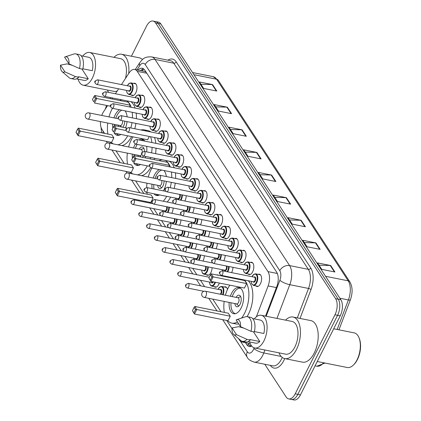 <?xml version="1.0" encoding="UTF-8"?>
<svg xmlns="http://www.w3.org/2000/svg" width="421" height="421" viewBox="0 0 421 421"><rect width="100%" height="100%" fill="white"/><g stroke="black" fill="none" stroke-linecap="round" stroke-linejoin="round"><path stroke-width="0.63" d="M141.377 95.351A6.278 3.263 101.3 0 1 142.566 95.188A6.278 3.263 101.3 0 1 143.582 104.792A6.278 3.263 101.3 0 1 140.104 107.502A6.278 3.263 101.3 0 1 139.067 106.892M149.166 107.281A6.278 3.263 101.3 0 1 150.355 107.123A6.278 3.263 101.3 0 1 151.376 116.722A6.278 3.263 101.3 0 1 147.892 119.432A6.278 3.263 101.3 0 1 146.855 118.827M156.959 119.217A6.278 3.263 101.3 0 1 158.149 119.054A6.278 3.263 101.3 0 1 159.164 128.658A6.278 3.263 101.3 0 1 155.681 131.368A6.278 3.263 101.3 0 1 154.644 130.757M164.748 131.152A6.278 3.263 101.3 0 1 165.937 130.989A6.278 3.263 101.3 0 1 166.953 140.593A6.278 3.263 101.3 0 1 163.474 143.303A6.278 3.263 101.3 0 1 162.438 142.693M172.536 143.082A6.278 3.263 101.3 0 1 173.726 142.924A6.278 3.263 101.3 0 1 174.747 152.523A6.278 3.263 101.3 0 1 171.263 155.233A6.278 3.263 101.3 0 1 170.226 154.628M180.325 155.017A6.278 3.263 101.3 0 1 181.519 154.854A6.278 3.263 101.3 0 1 182.535 164.458A6.278 3.263 101.3 0 1 179.051 167.169A6.278 3.263 101.3 0 1 178.015 166.558M188.119 166.953A6.278 3.263 101.3 0 1 189.308 166.79A6.278 3.263 101.3 0 1 190.324 176.394A6.278 3.263 101.3 0 1 186.845 179.099A6.278 3.263 101.3 0 1 185.808 178.493M195.907 178.883A6.278 3.263 101.3 0 1 197.096 178.72A6.278 3.263 101.3 0 1 198.117 188.324A6.278 3.263 101.3 0 1 194.634 191.034A6.278 3.263 101.3 0 1 193.597 190.429M203.696 190.818A6.278 3.263 101.3 0 1 204.89 190.655A6.278 3.263 101.3 0 1 205.906 200.259A6.278 3.263 101.3 0 1 202.422 202.969A6.278 3.263 101.3 0 1 201.385 202.359M211.489 202.754A6.278 3.263 101.3 0 1 212.679 202.59A6.278 3.263 101.3 0 1 213.694 212.189A6.278 3.263 101.3 0 1 210.211 214.899A6.278 3.263 101.3 0 1 209.179 214.294M219.278 214.684A6.278 3.263 101.3 0 1 220.467 214.521A6.278 3.263 101.3 0 1 221.483 224.125A6.278 3.263 101.3 0 1 218.004 226.835A6.278 3.263 101.3 0 1 216.968 226.23M227.066 226.619A6.278 3.263 101.3 0 1 228.256 226.456A6.278 3.263 101.3 0 1 229.277 236.06A6.278 3.263 101.3 0 1 225.793 238.77A6.278 3.263 101.3 0 1 224.756 238.16M234.86 238.549A6.278 3.263 101.3 0 1 236.049 238.391A6.278 3.263 101.3 0 1 237.065 247.99A6.278 3.263 101.3 0 1 233.581 250.7A6.278 3.263 101.3 0 1 232.55 250.095M242.649 250.484A6.278 3.263 101.3 0 1 243.838 250.321A6.278 3.263 101.3 0 1 244.854 259.925A6.278 3.263 101.3 0 1 241.375 262.636A6.278 3.263 101.3 0 1 240.338 262.025M250.437 262.42A6.278 3.263 101.3 0 1 251.626 262.257A6.278 3.263 101.3 0 1 252.647 271.861A6.278 3.263 101.3 0 1 249.164 274.571A6.278 3.263 101.3 0 1 248.127 273.96M258.231 274.35A6.278 3.263 101.3 0 1 259.42 274.192A6.278 3.263 101.3 0 1 260.436 283.791A6.278 3.263 101.3 0 1 256.952 286.501A6.278 3.263 101.3 0 1 255.915 285.896M133.589 83.416A6.278 3.263 101.3 0 1 134.778 83.253A6.278 3.263 101.3 0 1 135.794 92.857A6.278 3.263 101.3 0 1 132.31 95.567A6.278 3.263 101.3 0 1 131.278 94.962M186.219 195.723A6.278 3.263 101.3 0 1 185.04 200.606A6.278 3.263 101.3 0 1 184.824 201.017M194.007 207.653A6.278 3.263 101.3 0 1 192.829 212.542A6.278 3.263 101.3 0 1 192.613 212.947M201.796 219.588A6.278 3.263 101.3 0 1 200.622 224.477A6.278 3.263 101.3 0 1 200.401 224.882M209.59 231.524A6.278 3.263 101.3 0 1 208.411 236.407A6.278 3.263 101.3 0 1 208.195 236.812M217.378 243.454A6.278 3.263 101.3 0 1 216.199 248.343A6.278 3.263 101.3 0 1 215.984 248.748M225.167 255.389A6.278 3.263 101.3 0 1 223.993 260.278A6.278 3.263 101.3 0 1 223.772 260.683M232.955 267.324A6.278 3.263 101.3 0 1 231.782 272.208A6.278 3.263 101.3 0 1 231.566 272.613M173.142 208.006A6.278 3.263 101.3 0 1 171.968 212.894A6.278 3.263 101.3 0 1 171.747 213.3M180.935 219.941A6.278 3.263 101.3 0 1 179.756 224.825A6.278 3.263 101.3 0 1 179.541 225.23M188.724 231.871A6.278 3.263 101.3 0 1 187.545 236.76A6.278 3.263 101.3 0 1 187.329 237.165M196.512 243.806A6.278 3.263 101.3 0 1 195.339 248.695A6.278 3.263 101.3 0 1 195.118 249.1M204.301 255.742A6.278 3.263 101.3 0 1 203.127 260.625A6.278 3.263 101.3 0 1 202.911 261.031M212.095 267.672A6.278 3.263 101.3 0 1 210.916 272.561A6.278 3.263 101.3 0 1 207.437 275.271A6.278 3.263 101.3 0 1 206.401 274.66M216.736 274.96A6.278 3.263 101.3 0 1 217.689 274.892A6.278 3.263 101.3 0 1 218.541 275.323M219.299 283.044A6.278 3.263 101.3 0 1 218.71 284.491A6.278 3.263 101.3 0 1 215.226 287.201A6.278 3.263 101.3 0 1 214.189 286.596M224.288 286.985A6.278 3.263 101.3 0 1 225.482 286.822A6.278 3.263 101.3 0 1 227.472 289.443M107.581 105.634L103.545 111.77A11.772 6.115 -78.7 0 0 102.64 113.349A11.772 6.115 -78.7 0 0 101.74 115.443M146.113 72.18L144.603 71.433L134.704 69.449A11.772 6.115 -78.7 0 0 129.084 72.954L121.432 84.584M100.472 121.59A11.772 6.115 -78.7 0 0 102.008 129.447L104.582 133.394M118.638 88.826L115.401 93.751M112.607 97.993L111.986 98.94M256.368 316.781L268.114 285.933A11.772 6.115 -78.7 0 0 267.966 271.603L137.241 71.354A11.772 6.115 -78.7 0 0 134.704 69.449M238.565 338.631L239.528 340.11A11.772 6.115 -78.7 0 0 242.064 342.01A11.772 6.115 -78.7 0 0 244.317 341.699M110.27 142.103L111.16 143.472M115.97 150.834L124.216 163.464M129.9 172.173L130.794 173.541M135.599 180.904L143.845 193.534M149.529 202.248L150.102 203.117M153.707 208.642L157.891 215.052M161.496 220.578L165.679 226.987M169.284 232.508L173.473 238.917M177.078 244.443L181.262 250.853M184.866 256.378L189.05 262.783M192.655 268.309L196.839 274.718M200.449 280.244L204.632 286.654M212.768 299.12L221.014 311.75M226.698 320.46L232.029 328.627M131.405 56.225L146.545 26.128A11.772 6.115 101.3 0 1 153.07 21.05A11.772 6.115 101.3 0 1 155.607 22.955L335.595 298.673A11.772 6.115 101.3 0 1 334.969 314.771L295.21 393.814A11.772 6.115 101.3 0 1 288.685 398.897A11.772 6.115 101.3 0 1 286.148 396.992L264.762 364.239M110.113 98.567L110.602 97.593M105.329 109.06A11.772 6.115 101.3 0 1 106.655 105.45M288.685 398.897L293.942 399.95A11.772 6.115 101.3 0 0 300.473 394.872L340.226 315.824A11.772 6.115 101.3 0 0 340.857 299.726L160.869 24.008A11.772 6.115 101.3 0 0 158.333 22.102L155.702 21.576A11.772 6.115 101.3 0 1 158.238 23.481L338.226 299.199A11.772 6.115 101.3 0 1 337.595 315.297L297.842 394.345A11.772 6.115 101.3 0 1 291.311 399.424A11.772 6.115 101.3 0 0 297.842 394.345L337.595 315.297A11.772 6.115 101.3 0 0 338.226 299.199L158.238 23.481A11.772 6.115 101.3 0 0 155.702 21.576L153.07 21.05M245.459 342.689L246.717 344.62A11.772 6.115 -78.7 0 0 249.253 346.52A11.772 6.115 -78.7 0 0 251.732 346.099M265.525 316.129L276.808 286.49A11.772 6.115 -78.7 0 0 276.66 272.161L144.792 70.16A11.772 6.115 -78.7 0 0 142.256 68.255A11.772 6.115 -78.7 0 0 137.941 70.096M250.627 346.504A11.772 6.115 101.3 0 1 249.348 345.146L248.09 343.215M140.567 70.623A11.772 6.115 101.3 0 1 143.514 68.797M305.393 226.761L292.242 224.13L288.027 217.668L301.173 220.299L305.393 226.761M320.16 249.379L307.009 246.748L302.788 240.286L315.939 242.917L320.16 249.379M334.921 271.998L321.77 269.366L317.555 262.904L330.706 265.535L334.921 271.998M261.099 158.912L247.948 156.275L243.733 149.813L256.884 152.449L261.099 158.912M246.338 136.293L233.187 133.657L228.966 127.195L242.117 129.831L246.338 136.293M231.571 113.675L218.42 111.044L214.2 104.582L227.351 107.213L231.571 113.675M216.804 91.057L203.653 88.426L199.438 81.963L212.589 84.595L216.804 91.057M290.627 204.143L277.481 201.512L273.261 195.049L286.412 197.681L290.627 204.143M275.866 181.525L262.715 178.893L258.494 172.431L271.645 175.062L275.866 181.525M259.994 174.726L271.171 175.01A3.142 2.368 -33.1 0 1 271.645 175.062M274.755 197.344L285.933 197.628A3.142 2.368 -33.1 0 1 286.412 197.681M200.933 84.258L212.11 84.542A3.142 2.368 -33.1 0 1 212.589 84.595M215.699 106.871L226.877 107.16A3.142 2.368 -33.1 0 1 227.351 107.213M230.466 129.489L241.638 129.779A3.142 2.368 -33.1 0 1 242.117 129.831M245.227 152.107L256.405 152.397A3.142 2.368 -33.1 0 1 256.884 152.449M319.05 265.198L330.227 265.483A3.142 2.368 -33.1 0 1 330.706 265.535M304.288 242.58L315.466 242.864A3.142 2.368 -33.1 0 1 315.939 242.917M289.522 219.962L300.699 220.246A3.142 2.368 -33.1 0 1 301.173 220.299M108.639 92.399A21.187 11.009 101.3 0 1 107.418 90.041M82.737 56.088A16.677 8.662 101.3 0 1 89.72 52.483A16.677 8.662 101.3 0 1 92.42 77.99A16.677 8.662 101.3 0 1 83.174 85.189A16.677 8.662 101.3 0 1 78.117 79.174M117.249 90.936A16.677 8.662 101.3 0 1 114.075 91.373L83.174 85.189M82.837 68.802L92.299 70.696A11.772 6.115 101.3 0 0 88.757 57.293L81.116 55.767M64.571 57.114A7.846 4.078 101.3 0 1 65.102 56.882A7.846 4.078 101.3 0 1 68.96 63.839L64.571 57.114M65.102 56.882L73.864 54.025A12.556 6.526 101.3 0 1 75.759 53.893A12.556 6.526 101.3 0 1 79.458 68.534L82.742 69.191A12.556 6.526 101.3 0 0 79.048 54.551L75.759 53.893M68.96 63.839L79.458 68.534M60.529 65.144L64.923 71.87A7.846 4.078 101.3 0 1 62.145 71.654A7.846 4.078 101.3 0 1 60.529 65.144L67.134 63.876L72.091 65.276M81.927 69.028L88.257 78.727A11.772 6.115 101.3 0 1 84.137 80.379L76.496 78.848M88.257 78.727L78.395 76.754L78.706 77.222A12.556 6.526 101.3 0 1 74.117 79.174L70.828 78.516A12.556 6.526 101.3 0 1 69.133 77.664L62.145 71.654M89.72 52.483L120.622 58.672A16.677 8.662 101.3 0 1 125.437 78.495M113.965 57.335A21.187 11.009 101.3 0 1 121.506 54.246A21.187 11.009 101.3 0 1 128.7 73.533M121.506 54.246L139.262 57.798A21.187 11.009 101.3 0 1 142.456 59.545M78.706 77.222L75.417 76.564A12.556 6.526 101.3 0 1 70.828 78.516M75.417 76.564L64.923 71.87M127.684 135.799A22.955 11.925 101.3 0 1 117.854 144.808M113.186 143.877A22.955 11.925 101.3 0 1 111.428 142.335M107.902 134.057A22.955 11.925 101.3 0 1 107.739 123.048M108.971 116.891A22.955 11.925 101.3 0 1 111.712 109.686A22.955 11.925 101.3 0 1 112.428 108.334M131.631 136.588A22.955 11.925 101.3 0 1 121.801 145.598M113.949 117.885A13.34 6.931 101.3 0 1 115.154 114.965A13.34 6.931 101.3 0 1 119.59 109.765M125.074 110.865A13.34 6.931 101.3 0 1 127.126 116.849M127.053 121.632A13.34 6.931 101.3 0 1 125.526 127.795M113.844 137.867L111.875 134.852L78.338 128.142L80.311 131.157L113.844 137.867L111.581 142.366L78.048 135.651L76.022 132.294L77.432 134.452L79.048 131.236L77.643 129.084L76.022 132.294M119.801 100.508A22.955 11.925 101.3 0 1 121.732 99.819M126.926 100.861A22.955 11.925 101.3 0 1 131.163 107.281M132.236 112.296A22.955 11.925 101.3 0 1 132.436 117.912M131.983 122.622A22.955 11.925 101.3 0 1 130.826 127.963M120.874 134.436A13.34 6.931 101.3 0 1 117.317 135.367A13.34 6.931 101.3 0 1 114.396 133.141M112.807 128.258A13.34 6.931 101.3 0 1 112.712 124.042M130.263 105.224L128.294 102.208L94.757 95.493L96.73 98.509L130.263 105.224L129.405 106.929M130.873 101.65A22.955 11.925 101.3 0 1 135.104 108.071M136.183 113.086A22.955 11.925 101.3 0 1 136.383 118.701M135.93 123.411A22.955 11.925 101.3 0 1 134.773 128.752M79.048 131.236L80.311 131.157L78.048 135.651L77.432 134.452M95.467 98.588L94.062 96.435L92.441 99.651L93.851 101.803L95.467 98.588L96.73 98.509L94.467 103.008L110.46 106.208M93.851 101.803L92.441 99.651M94.757 95.493L94.062 96.435M78.338 128.142L77.643 129.084M119.032 135.309A12.951 6.725 101.3 0 1 116.48 133.557M114.512 125.59A12.951 6.725 101.3 0 1 114.565 124.411M115.796 118.259A12.951 6.725 101.3 0 1 116.938 115.507A12.951 6.725 101.3 0 1 121.78 110.207M122.779 127.247A5.883 3.058 -78.7 0 0 123.69 125.847A5.883 3.058 -78.7 0 0 124.795 121.18M118.427 125.184A5.883 3.058 -78.7 0 0 118.69 126.426M87.757 119.048A3.142 1.631 -78.7 0 0 89.499 117.691A3.142 1.631 -78.7 0 0 89.668 113.396A3.142 1.631 -78.7 0 0 88.989 112.891A3.142 3.142 0 0 0 85.747 117.685A3.142 3.142 0 0 0 87.757 119.048L120.306 125.563A3.142 1.631 -78.7 0 0 122.048 124.206A3.142 1.631 -78.7 0 0 122.537 120.732M147.318 165.869A22.955 11.925 101.3 0 1 137.483 174.878M132.815 173.947A22.955 11.925 101.3 0 1 131.057 172.405M127.531 164.127A22.955 11.925 101.3 0 1 127.368 153.118M128.6 146.961A22.955 11.925 101.3 0 1 131.341 139.756A22.955 11.925 101.3 0 1 132.989 136.862M150.623 167.779A22.955 11.925 101.3 0 1 141.43 175.673M133.578 147.955A13.34 6.931 101.3 0 1 134.783 145.035A13.34 6.931 101.3 0 1 135.33 144.029M138.993 139.972A13.34 6.931 101.3 0 1 142.187 139.277A13.34 6.931 101.3 0 1 144.861 141.146M146.687 146.313A13.34 6.931 101.3 0 1 146.661 151.881M145.645 156.48A13.34 6.931 101.3 0 1 145.156 157.864M133.473 167.937L131.505 164.921L97.972 158.212L99.94 161.227L133.473 167.937L131.21 172.436L97.677 165.727L95.656 162.364L97.062 164.522L98.677 161.306L97.272 159.154L95.656 162.364M140.961 129.989A22.955 11.925 101.3 0 1 144.071 129.847A22.955 11.925 101.3 0 1 146.887 131.178M150.571 136.714A22.955 11.925 101.3 0 1 151.886 142.551M152.086 147.392A22.955 11.925 101.3 0 1 151.586 152.865M150.613 157.47A22.955 11.925 101.3 0 1 150.208 158.875M140.503 164.506A13.34 6.931 101.3 0 1 136.946 165.437A13.34 6.931 101.3 0 1 134.025 163.211M132.436 158.328A13.34 6.931 101.3 0 1 132.347 154.112M126.832 128.058L114.391 125.563L116.359 128.579L114.096 133.078L147.629 139.793L149.302 136.462M144.071 129.847L148.018 130.636A22.955 11.925 101.3 0 1 150.834 131.968M154.518 137.504A22.955 11.925 101.3 0 1 155.833 143.34M156.033 148.181A22.955 11.925 101.3 0 1 155.533 153.654M154.554 158.264A22.955 11.925 101.3 0 1 154.154 159.664M98.677 161.306L99.94 161.227L97.677 165.727L97.062 164.522M113.481 131.873L112.075 129.721L113.481 131.873L115.096 128.663L113.691 126.505L112.075 129.721M115.096 128.663L116.359 128.579L126.105 130.531M114.391 125.563L113.691 126.505M97.972 158.212L97.272 159.154M138.662 165.385A12.951 6.725 101.3 0 1 136.115 163.627M134.146 155.659A12.951 6.725 101.3 0 1 134.194 154.486M135.425 148.329A12.951 6.725 101.3 0 1 136.572 145.577A12.951 6.725 101.3 0 1 137.209 144.414M144.419 151.428A5.883 3.058 -78.7 0 0 142.366 146.913A5.883 3.058 -78.7 0 0 139.288 149.102M141.135 140.398A12.951 6.725 101.3 0 1 143.745 139.988M138.056 155.26A5.883 3.058 -78.7 0 0 138.32 156.496M142.414 157.317A5.883 3.058 -78.7 0 0 143.277 156.002M107.387 149.118A3.142 1.631 -78.7 0 0 109.128 147.76A3.142 1.631 -78.7 0 0 109.297 143.472A3.142 1.631 -78.7 0 0 108.623 142.961A3.142 3.142 0 0 0 105.376 147.755A3.142 3.142 0 0 0 107.387 149.118L139.935 155.633A3.142 1.631 -78.7 0 0 141.666 154.302M142.256 152.081A3.142 1.631 -78.7 0 0 141.167 149.476L108.623 142.961M166.721 196.349A22.955 11.925 101.3 0 1 163.222 201.217M151.655 203.427A22.955 11.925 101.3 0 1 150.686 202.48M147.161 194.197A22.955 11.925 101.3 0 1 146.892 192.376M146.671 187.534A22.955 11.925 101.3 0 1 146.997 183.188M148.229 177.03A22.955 11.925 101.3 0 1 150.971 169.826A22.955 11.925 101.3 0 1 151.902 168.105M170.668 197.139A22.955 11.925 101.3 0 1 167.169 202.006M153.207 178.025A13.34 6.931 101.3 0 1 154.418 175.104A13.34 6.931 101.3 0 1 159.459 169.616M163.885 170.505A13.34 6.931 101.3 0 1 166.337 176.567M166.358 181.372A13.34 6.931 101.3 0 1 163.98 189.75A13.34 6.931 101.3 0 1 163.364 190.871M153.102 198.012L151.134 194.991L117.601 188.282L119.569 191.297L153.102 198.012L150.839 202.506L117.306 195.797L115.286 192.434L116.691 194.591L118.306 191.376L116.901 189.224L115.286 192.434M159.059 160.648A22.955 11.925 101.3 0 1 162.248 159.801M165.09 160.369A22.955 11.925 101.3 0 1 170.268 166.979M171.442 172.015A22.955 11.925 101.3 0 1 171.71 177.641M171.305 182.361A22.955 11.925 101.3 0 1 170.195 187.713M159.591 194.918A13.34 6.931 101.3 0 1 156.575 195.512A13.34 6.931 101.3 0 1 154.023 193.802M152.097 188.619A13.34 6.931 101.3 0 1 151.976 184.182M169.521 165.364L167.553 162.348L134.02 155.633L135.988 158.649L169.521 165.364L168.853 166.695M169.037 161.159A22.955 11.925 101.3 0 1 174.215 167.769M175.389 172.805A22.955 11.925 101.3 0 1 175.657 178.43M175.247 183.151A22.955 11.925 101.3 0 1 174.141 188.503M118.306 191.376L119.569 191.297L117.306 195.797L116.691 194.591M134.725 158.733L133.32 156.575L131.705 159.791L133.11 161.943L134.725 158.733L135.988 158.649L133.725 163.148L149.471 166.3M133.11 161.943L131.705 159.791M134.02 155.633L133.32 156.575M117.601 188.282L116.901 189.224M158.291 195.455A12.951 6.725 101.3 0 1 156.196 194.239M153.986 188.992A12.951 6.725 101.3 0 1 153.823 184.556M155.054 178.399A12.951 6.725 101.3 0 1 156.202 175.646A12.951 6.725 101.3 0 1 161.822 170.089M157.686 185.329A5.883 3.058 -78.7 0 0 159.685 188.529A5.883 3.058 -78.7 0 0 162.948 185.987A5.883 3.058 -78.7 0 0 164.048 180.909M127.021 179.188A3.142 1.631 -78.7 0 0 128.758 177.836A3.142 1.631 -78.7 0 0 128.926 173.541A3.142 1.631 -78.7 0 0 128.252 173.031A3.142 3.142 0 0 0 125.005 177.825A3.142 3.142 0 0 0 127.021 179.188L159.564 185.703A3.142 1.631 -78.7 0 0 161.306 184.351A3.142 1.631 -78.7 0 0 161.669 180.435M244.269 279.96A22.955 11.925 101.3 0 1 244.59 313.245A22.955 11.925 101.3 0 1 241.554 318.076M237.428 321.907A22.955 11.925 101.3 0 1 231.86 323.149A22.955 11.925 101.3 0 1 227.856 320.691M224.33 312.414A22.955 11.925 101.3 0 1 224.167 301.399M225.398 295.247A22.955 11.925 101.3 0 1 228.14 288.043A22.955 11.925 101.3 0 1 229.792 285.149M248.211 280.749A22.955 11.925 101.3 0 1 248.537 314.034A22.955 11.925 101.3 0 1 247.069 316.645M238.702 323.854A22.955 11.925 101.3 0 1 235.807 323.938L231.86 323.149M230.376 296.242A13.34 6.931 101.3 0 1 231.587 293.316A13.34 6.931 101.3 0 1 238.986 287.559A13.34 6.931 101.3 0 1 241.149 307.967A13.34 6.931 101.3 0 1 233.75 313.724A13.34 6.931 101.3 0 1 229.145 302.399M230.271 316.224L228.303 313.208L194.77 306.493L196.739 309.509L230.271 316.224L228.008 320.723L194.476 314.008L192.455 310.651L193.86 312.803L195.476 309.593L194.07 307.435L192.455 310.651M236.228 278.86A22.955 11.925 101.3 0 1 237.034 278.513M246.69 283.58L244.722 280.565L211.189 273.85L213.158 276.865L246.69 283.58L244.427 288.075L210.895 281.365L208.874 278.002L210.279 280.16L211.895 276.944L210.489 274.792L208.874 278.002M195.476 309.593L196.739 309.509L194.476 314.008L193.86 312.803M211.895 276.944L213.158 276.865L210.895 281.365L210.279 280.16M211.189 273.85L210.489 274.792M194.77 306.493L194.07 307.435M235.46 313.666A12.951 6.725 101.3 0 1 230.992 302.767M232.229 296.61A12.951 6.725 101.3 0 1 233.371 293.863A12.951 6.725 101.3 0 1 240.544 288.274M234.855 303.541A5.883 3.058 -78.7 0 0 236.855 306.741A5.883 3.058 -78.7 0 0 240.117 304.204A5.883 3.058 -78.7 0 0 239.165 295.2A5.883 3.058 -78.7 0 0 236.092 297.384M204.19 297.4L236.739 303.92A3.142 1.631 -78.7 0 0 238.475 302.562A3.142 1.631 -78.7 0 0 237.97 297.763L205.422 291.248A3.142 3.142 0 0 0 202.175 296.042A3.142 3.142 0 0 0 204.19 297.4A3.142 1.631 -78.7 0 0 205.932 296.047A3.142 1.631 -78.7 0 0 206.095 291.753A3.142 1.631 -78.7 0 0 205.422 291.248M333.711 328.78L354.172 332.874A17.656 9.173 101.3 0 1 358.929 337.537L359.218 338.231A16.872 8.767 101.3 0 1 357.413 359.581A16.872 8.767 101.3 0 1 353.961 364.502L353.424 365.028A17.656 9.173 101.3 0 1 347.241 367.501L317.255 361.502M358.929 337.537A17.656 9.173 101.3 0 1 357.034 359.881A17.656 9.173 101.3 0 1 353.424 365.028M285.512 320.134A21.187 11.009 101.3 0 1 293.058 317.039A21.187 11.009 101.3 0 1 296.495 349.446A21.187 11.009 101.3 0 1 284.738 358.592A21.187 11.009 101.3 0 1 278.965 352.835M293.058 317.039L310.814 320.591A21.187 11.009 101.3 0 1 314.245 353.003A21.187 11.009 101.3 0 1 302.494 362.149L284.738 358.592M254.289 318.881A16.677 8.662 101.3 0 1 261.267 315.276A16.677 8.662 101.3 0 1 263.972 340.784A16.677 8.662 101.3 0 1 254.721 347.983A16.677 8.662 101.3 0 1 249.669 341.968M261.267 315.276L292.174 321.465A16.677 8.662 101.3 0 1 294.874 346.972A16.677 8.662 101.3 0 1 285.627 354.166L254.721 347.983M254.389 331.595L263.851 333.49A11.772 6.115 101.3 0 0 260.304 320.086L252.668 318.56M236.123 319.907A7.846 4.078 101.3 0 1 236.655 319.676A7.846 4.078 101.3 0 1 240.512 326.633L236.123 319.907M236.655 319.676L245.417 316.818A12.556 6.526 101.3 0 1 247.311 316.687A12.556 6.526 101.3 0 1 251.005 331.327L254.295 331.985A12.556 6.526 101.3 0 0 250.6 317.345L247.311 316.687M240.512 326.633L251.005 331.327M232.082 327.938L236.47 334.663A7.846 4.078 101.3 0 1 233.697 334.448A7.846 4.078 101.3 0 1 232.082 327.938L238.681 326.67L243.643 328.07M253.479 331.822L259.81 341.52A11.772 6.115 101.3 0 1 255.684 343.173L248.048 341.647M259.81 341.52L249.948 339.547L250.253 340.015A12.556 6.526 101.3 0 1 245.669 341.968L242.38 341.31A12.556 6.526 101.3 0 1 240.686 340.457L233.697 334.448M250.253 340.015L246.969 339.358A12.556 6.526 101.3 0 1 242.38 341.31M246.969 339.358L236.47 334.663M142.824 71.075A11.772 6.178 -146.7 0 1 143.393 68.944L142.088 70.928M250.863 344.857A11.772 8.888 146.9 0 0 250.406 346.341M146.824 73.27L137.241 71.354M277.339 273.482L267.966 271.603M276.392 287.59L268.114 285.933M102.713 133.02A7.846 5.926 -33.1 0 1 103.271 131.384M240.307 341.063L247.327 351.814A7.846 4.078 -78.7 0 0 253.374 349.698A7.846 4.078 -78.7 0 0 253.895 348.514L254.152 347.83M264.914 350.025L263.799 352.961A15.698 8.157 101.3 0 1 262.762 355.324A15.698 8.157 101.3 0 1 254.058 362.097L272.797 365.849A15.698 8.157 -78.7 0 0 281.502 359.071A15.698 8.157 -78.7 0 0 282.244 357.45M281.139 356.429L263.799 352.961A7.846 2.063 -159.2 0 1 253.895 348.514M167.905 60.161A17.656 9.173 101.3 0 1 176.22 61.919L310.787 268.061A17.656 9.173 101.3 0 1 311.008 289.553L300.015 318.434M284.712 358.587A17.656 9.173 101.3 0 1 270.319 365.349M155.607 22.955L160.869 24.008M295.21 393.814L300.473 394.872M334.969 314.771L340.226 315.824M335.595 298.673L340.857 299.726M151.644 56.909A15.698 8.157 101.3 0 1 155.028 59.445L173.768 63.197A15.698 8.157 -78.7 0 0 170.384 60.661L151.644 56.909C143.729 56.44 142.54 59.503 139.798 62.624L135.236 69.554M266.172 316.26L279.886 280.249A7.846 4.078 -78.7 0 0 279.786 270.698L145.219 64.555A7.846 5.926 -33.1 0 1 155.028 59.445L289.595 265.588A15.698 8.157 101.3 0 1 289.79 284.691L308.53 288.443A15.698 8.157 -78.7 0 0 308.335 269.34L173.768 63.197A1.963 1.484 146.9 0 0 176.22 61.919M279.886 280.249A7.846 2.063 -159.2 0 0 289.79 284.691L276.95 318.418M297.321 317.892L308.53 288.443A1.963 0.516 20.8 0 1 311.008 289.553M279.786 270.698A7.846 5.926 -33.1 0 1 289.595 265.588L308.335 269.34A1.963 1.484 146.9 0 0 310.787 268.061M145.219 64.555A7.846 4.078 -78.7 0 0 139.777 65.623L136.962 69.902M139.777 65.623A7.846 4.121 -146.7 0 1 139.798 62.624M222.677 319.655L247.332 357.424A7.846 5.926 -33.1 0 1 247.327 351.814M249.348 345.146L246.717 344.62M193.955 74.691L216.599 79.227A3.926 2.963 -33.1 0 1 218.267 80.295L349.877 281.896A3.926 2.963 146.9 0 0 348.204 280.828L216.599 79.227A15.698 8.157 -78.7 0 0 213.215 76.685L218.267 80.295M349.877 281.896C352.64 286.912 352.814 292.869 350.404 299.768A3.926 1.031 -159.2 0 1 348.404 299.936A15.698 8.157 -78.7 0 0 348.204 280.828L325.565 276.297M337.158 329.469L348.404 299.936L339.879 298.226M324.991 363.049L316.908 366.202A15.698 8.157 -78.7 0 0 323.517 362.755M275.355 181.425L271.171 175.01M260.594 158.806L256.405 152.397M245.827 136.188L241.638 129.779M231.061 113.57L226.877 107.16M216.299 90.957L212.11 84.542M290.122 204.043L285.933 197.628M304.883 226.661L300.699 220.246M319.65 249.279L315.466 242.864M334.416 271.898L330.227 265.483M169.316 207.237A5.883 3.058 101.3 0 1 168.211 211.952A5.883 3.058 101.3 0 1 167.895 212.526M167.316 212.41A5.494 2.852 -78.7 0 0 167.742 211.674A5.494 2.852 -78.7 0 0 168.768 207.132M167.09 206.795A2.747 1.426 101.3 0 1 166.758 210.163A2.747 1.426 101.3 0 1 164.59 210.821M132.762 204.448C131.031 203.58 130.557 202.443 131.331 201.043L133.689 199.833A2.352 1.221 101.3 0 1 134.067 203.432A2.352 1.221 101.3 0 1 132.762 204.448L164.979 210.9A2.352 1.221 -78.7 0 0 166.284 209.884A2.352 1.221 -78.7 0 0 166.411 206.658M131.72 202.027L131.441 201.596L131.72 202.027M162.78 210.458A5.494 2.852 -78.7 0 0 162.901 211.526M177.104 219.173A5.883 3.058 101.3 0 1 175.999 223.888A5.883 3.058 101.3 0 1 175.683 224.461M175.104 224.346A5.494 2.852 -78.7 0 0 175.531 223.604A5.494 2.852 -78.7 0 0 176.562 219.062M174.883 218.731A2.747 1.426 101.3 0 1 174.547 222.099A2.747 1.426 101.3 0 1 172.378 222.756M140.551 216.383C138.825 215.515 138.346 214.378 139.119 212.979L141.477 211.768A2.352 1.221 101.3 0 1 141.856 215.368A2.352 1.221 101.3 0 1 140.551 216.383L172.773 222.835A2.352 1.221 -78.7 0 0 174.078 221.814A2.352 1.221 -78.7 0 0 174.199 218.594M139.509 213.963L139.23 213.531L139.509 213.963M170.573 222.393A5.494 2.852 -78.7 0 0 170.694 223.462M184.893 231.108A5.883 3.058 101.3 0 1 183.788 235.818A5.883 3.058 101.3 0 1 183.472 236.391M182.893 236.276A5.494 2.852 -78.7 0 0 183.319 235.539A5.494 2.852 -78.7 0 0 184.351 230.997M182.672 230.661A2.747 1.426 101.3 0 1 182.335 234.029A2.747 1.426 101.3 0 1 180.167 234.686M148.345 228.319C146.613 227.445 146.134 226.314 146.913 224.909L149.266 223.698A2.352 1.221 101.3 0 1 149.65 227.298A2.352 1.221 101.3 0 1 148.345 228.319L180.562 234.765A2.352 1.221 -78.7 0 0 181.867 233.75A2.352 1.221 -78.7 0 0 181.988 230.524M147.303 225.893L147.018 225.461L147.303 225.893M178.362 234.323A5.494 2.852 -78.7 0 0 178.483 235.397M192.686 243.038A5.883 3.058 101.3 0 1 191.581 247.753A5.883 3.058 101.3 0 1 191.26 248.327M190.687 248.211A5.494 2.852 -78.7 0 0 191.113 247.474A5.494 2.852 -78.7 0 0 192.139 242.933M190.46 242.596A2.747 1.426 101.3 0 1 190.129 245.964A2.747 1.426 101.3 0 1 187.961 246.622M156.133 240.249C154.402 239.381 153.928 238.244 154.702 236.844L157.054 235.634A2.352 1.221 101.3 0 1 157.438 239.233A2.352 1.221 101.3 0 1 156.133 240.249L188.35 246.701A2.352 1.221 -78.7 0 0 189.655 245.685A2.352 1.221 -78.7 0 0 189.782 242.459M155.091 237.828L154.812 237.397L155.091 237.828M186.15 246.259A5.494 2.852 -78.7 0 0 186.271 247.327M200.475 254.973A5.883 3.058 101.3 0 1 199.37 259.689A5.883 3.058 101.3 0 1 199.054 260.262M198.475 260.146A5.494 2.852 -78.7 0 0 198.901 259.404A5.494 2.852 -78.7 0 0 199.933 254.863M198.254 254.526A2.747 1.426 101.3 0 1 197.917 257.899A2.747 1.426 101.3 0 1 195.749 258.552M163.922 252.184C162.196 251.316 161.717 250.179 162.49 248.779L164.848 247.564A2.352 1.221 101.3 0 1 165.227 251.169A2.352 1.221 101.3 0 1 163.922 252.184L196.139 258.631A2.352 1.221 -78.7 0 0 197.449 257.615A2.352 1.221 -78.7 0 0 197.57 254.389M162.88 249.764L162.601 249.332L162.88 249.764M193.939 258.194A5.494 2.852 -78.7 0 0 194.06 259.262M208.263 266.909A5.883 3.058 101.3 0 1 207.158 271.619A5.883 3.058 101.3 0 1 203.896 274.16L208.627 275.108M201.733 270.124A5.494 2.852 -78.7 0 0 203.585 273.697A5.494 2.852 -78.7 0 0 206.69 271.34A5.494 2.852 -78.7 0 0 207.721 266.798M206.043 266.461A2.747 1.426 101.3 0 1 205.706 269.829A2.747 1.426 101.3 0 1 203.538 270.487M171.71 264.114C169.984 263.246 169.505 262.109 170.279 260.71L172.636 259.499A2.352 1.221 101.3 0 1 173.02 263.099A2.352 1.221 101.3 0 1 171.71 264.114L203.932 270.566A2.352 1.221 -78.7 0 0 205.238 269.551A2.352 1.221 -78.7 0 0 205.359 266.325M170.673 261.694L170.389 261.262L170.673 261.694M215.478 282.28A5.883 3.058 101.3 0 1 214.952 283.554A5.883 3.058 101.3 0 1 211.684 286.096L216.415 287.043M209.521 282.059A5.494 2.852 -78.7 0 0 211.374 285.627A5.494 2.852 -78.7 0 0 214.478 283.275A5.494 2.852 -78.7 0 0 214.942 282.175M213.442 281.875A2.747 1.426 101.3 0 1 211.331 282.423M179.504 276.05C177.773 275.181 177.299 274.045 178.072 272.645L180.425 271.434A2.352 1.221 101.3 0 1 180.809 275.034A2.352 1.221 101.3 0 1 179.504 276.05L211.721 282.502A2.352 1.221 -78.7 0 0 212.873 281.76M178.462 273.629L178.178 273.197L178.462 273.629M218.167 289.364L218.31 289.064C218.809 287.522 219.972 286.659 221.788 286.485A5.883 3.058 101.3 0 1 223.062 294.779M222.52 294.668A5.494 2.852 -78.7 0 0 222.446 287.527A5.494 2.852 -78.7 0 0 218.336 289.174A5.494 2.852 -78.7 0 0 218.236 289.374M220.046 289.737A2.747 1.426 101.3 0 1 221.656 290.427A2.747 1.426 101.3 0 1 221.288 293.7A2.747 1.426 101.3 0 1 220.872 294.337M220.22 294.211A2.352 1.221 -78.7 0 0 220.82 293.416A2.352 1.221 -78.7 0 0 220.436 289.816L188.219 283.365A2.352 1.221 101.3 0 1 188.597 286.969A2.352 1.221 101.3 0 1 187.292 287.985L203.922 291.311M186.25 285.559L185.971 285.133L186.25 285.559M182.388 194.955A5.883 3.058 101.3 0 1 181.283 199.67A5.883 3.058 101.3 0 1 180.967 200.243M175.857 198.175A5.494 2.852 -78.7 0 0 175.978 199.244M180.388 200.128A5.494 2.852 -78.7 0 0 180.814 199.386A5.494 2.852 -78.7 0 0 181.846 194.844M180.167 194.513A2.747 1.426 101.3 0 1 179.83 197.881A2.747 1.426 101.3 0 1 177.662 198.538M165.753 191.35L146.761 187.55A2.352 1.221 101.3 0 1 147.139 191.15A2.352 1.221 101.3 0 1 145.834 192.165L178.057 198.617A2.352 1.221 -78.7 0 0 179.362 197.602A2.352 1.221 -78.7 0 0 179.483 194.376M144.514 189.313L144.798 189.745L144.514 189.313M190.176 206.89A5.883 3.058 101.3 0 1 189.076 211.605A5.883 3.058 101.3 0 1 188.755 212.179M183.645 210.111A5.494 2.852 -78.7 0 0 183.766 211.179M188.182 212.063A5.494 2.852 -78.7 0 0 188.603 211.321A5.494 2.852 -78.7 0 0 189.634 206.779M187.955 206.443A2.747 1.426 101.3 0 1 187.619 209.816A2.747 1.426 101.3 0 1 185.45 210.468M173.541 203.285L154.549 199.48A2.352 1.221 101.3 0 1 154.933 203.085A2.352 1.221 101.3 0 1 153.628 204.101L185.845 210.547A2.352 1.221 -78.7 0 0 187.15 209.532A2.352 1.221 -78.7 0 0 187.271 206.306M152.302 201.249L152.586 201.675L152.302 201.249M197.97 218.82A5.883 3.058 101.3 0 1 196.865 223.535A5.883 3.058 101.3 0 1 196.549 224.109M191.434 222.041A5.494 2.852 -78.7 0 0 191.555 223.109M195.97 223.993A5.494 2.852 -78.7 0 0 196.397 223.256A5.494 2.852 -78.7 0 0 197.423 218.715M195.744 218.378A2.747 1.426 101.3 0 1 195.412 221.746A2.747 1.426 101.3 0 1 193.244 222.404M181.33 215.215L162.343 211.416A2.352 1.221 101.3 0 1 162.722 215.015A2.352 1.221 101.3 0 1 161.417 216.031L193.634 222.483A2.352 1.221 -78.7 0 0 194.939 221.467A2.352 1.221 -78.7 0 0 195.065 218.241M160.096 213.179L160.375 213.61L160.096 213.179M205.758 230.755A5.883 3.058 101.3 0 1 204.653 235.471A5.883 3.058 101.3 0 1 204.338 236.044M199.228 233.976A5.494 2.852 -78.7 0 0 199.349 235.044M203.759 235.928A5.494 2.852 -78.7 0 0 204.185 235.186A5.494 2.852 -78.7 0 0 205.216 230.645M203.538 230.313A2.747 1.426 101.3 0 1 203.201 233.681A2.747 1.426 101.3 0 1 201.033 234.339M189.124 227.151L170.131 223.351A2.352 1.221 101.3 0 1 170.51 226.951A2.352 1.221 101.3 0 1 169.205 227.966L201.427 234.418A2.352 1.221 -78.7 0 0 202.733 233.397A2.352 1.221 -78.7 0 0 202.854 230.176M167.884 225.114L168.163 225.545L167.884 225.114M213.547 242.691A5.883 3.058 101.3 0 1 212.442 247.401A5.883 3.058 101.3 0 1 212.126 247.974M207.016 245.906A5.494 2.852 -78.7 0 0 207.137 246.98M211.547 247.858A5.494 2.852 -78.7 0 0 211.974 247.122A5.494 2.852 -78.7 0 0 213.005 242.58M211.326 242.243A2.747 1.426 101.3 0 1 210.989 245.617A2.747 1.426 101.3 0 1 208.821 246.269M196.912 239.086L177.92 235.281A2.352 1.221 101.3 0 1 178.304 238.881A2.352 1.221 101.3 0 1 176.999 239.902L209.216 246.348A2.352 1.221 -78.7 0 0 210.521 245.332A2.352 1.221 -78.7 0 0 210.642 242.107M175.673 237.044L175.957 237.476L175.673 237.044M221.341 254.621A5.883 3.058 101.3 0 1 220.236 259.336A5.883 3.058 101.3 0 1 219.915 259.91M214.805 257.841A5.494 2.852 -78.7 0 0 214.926 258.91M219.341 259.794A5.494 2.852 -78.7 0 0 219.767 259.057A5.494 2.852 -78.7 0 0 220.793 254.516M219.115 254.179A2.747 1.426 101.3 0 1 218.783 257.547A2.747 1.426 101.3 0 1 216.615 258.205M204.701 251.016L185.714 247.216A2.352 1.221 101.3 0 1 186.093 250.816A2.352 1.221 101.3 0 1 184.787 251.832L217.004 258.284A2.352 1.221 -78.7 0 0 218.31 257.268A2.352 1.221 -78.7 0 0 218.436 254.042M183.467 248.979L183.745 249.411L183.467 248.979M229.129 266.556A5.883 3.058 101.3 0 1 228.024 271.271A5.883 3.058 101.3 0 1 227.708 271.845M222.598 269.777A5.494 2.852 -78.7 0 0 222.714 270.845M227.13 271.729A5.494 2.852 -78.7 0 0 227.556 270.987A5.494 2.852 -78.7 0 0 228.587 266.446M226.908 266.109A2.747 1.426 101.3 0 1 226.572 269.482A2.747 1.426 101.3 0 1 224.404 270.14M212.489 262.951L193.502 259.147A2.352 1.221 101.3 0 1 193.881 262.751A2.352 1.221 101.3 0 1 192.576 263.767L224.793 270.214A2.352 1.221 -78.7 0 0 226.103 269.198A2.352 1.221 -78.7 0 0 226.224 265.972M191.255 260.915L191.534 261.346L191.255 260.915M135.815 83.863L131.084 82.916A5.883 3.058 101.3 0 1 132.036 91.92A5.883 3.058 101.3 0 1 128.773 94.457L127.053 92.878L126.542 90.41M126.61 90.426A5.494 2.852 -78.7 0 0 128.458 93.994A5.494 2.852 -78.7 0 0 131.568 91.636A5.494 2.852 -78.7 0 0 131.862 84.121A5.494 2.852 -78.7 0 0 127.631 85.605A5.494 2.852 -78.7 0 0 127.531 85.805M129.342 86.168A2.747 1.426 101.3 0 1 130.952 86.858A2.747 1.426 101.3 0 1 130.584 90.131A2.747 1.426 101.3 0 1 128.416 90.783M96.588 84.416L128.81 90.862A2.352 1.221 -78.7 0 0 130.115 89.847A2.352 1.221 -78.7 0 0 129.731 86.247L97.514 79.795A2.352 1.221 101.3 0 1 97.893 83.4A2.352 1.221 101.3 0 1 96.588 84.416C94.741 83.042 94.262 81.906 95.157 81.011L97.514 79.795M95.267 81.563L95.546 81.99L95.267 81.563M143.603 95.793L138.872 94.851A5.883 3.058 101.3 0 1 139.83 103.85A5.883 3.058 101.3 0 1 136.562 106.392L134.846 104.813L134.331 102.345M134.399 102.356A5.494 2.852 -78.7 0 0 136.251 105.929A5.494 2.852 -78.7 0 0 139.356 103.571A5.494 2.852 -78.7 0 0 139.651 96.056A5.494 2.852 -78.7 0 0 135.42 97.54A5.494 2.852 -78.7 0 0 135.325 97.74M137.13 98.104A2.747 1.426 101.3 0 1 138.741 98.793A2.747 1.426 101.3 0 1 138.372 102.061A2.747 1.426 101.3 0 1 136.204 102.719M104.382 96.346L136.599 102.798A2.352 1.221 -78.7 0 0 137.904 101.782A2.352 1.221 -78.7 0 0 137.525 98.182L105.303 91.731A2.352 1.221 101.3 0 1 105.687 95.33A2.352 1.221 101.3 0 1 104.382 96.346C102.529 94.978 102.05 93.841 102.95 92.941L105.303 91.731M103.056 93.494L103.34 93.925L103.056 93.494M151.392 107.729L146.666 106.781A5.883 3.058 101.3 0 1 147.618 115.786A5.883 3.058 101.3 0 1 144.35 118.327L142.635 116.749L142.124 114.275M142.187 114.291A5.494 2.852 -78.7 0 0 144.04 117.859A5.494 2.852 -78.7 0 0 147.15 115.501A5.494 2.852 -78.7 0 0 147.439 107.992A5.494 2.852 -78.7 0 0 143.208 109.471A5.494 2.852 -78.7 0 0 143.114 109.676M144.919 110.034A2.747 1.426 101.3 0 1 146.534 110.723A2.747 1.426 101.3 0 1 146.166 113.996A2.747 1.426 101.3 0 1 143.998 114.654M112.17 108.281L144.387 114.733A2.352 1.221 -78.7 0 0 145.692 113.712A2.352 1.221 -78.7 0 0 145.313 110.113L113.096 103.666A2.352 1.221 101.3 0 1 113.475 107.266A2.352 1.221 101.3 0 1 112.17 108.281C110.318 106.908 109.844 105.776 110.739 104.876L113.096 103.666M110.849 105.429L111.128 105.86L110.849 105.429M159.185 119.664L154.454 118.717A5.883 3.058 101.3 0 1 155.407 127.721A5.883 3.058 101.3 0 1 152.144 130.257L150.423 128.679L149.913 126.211M149.981 126.226A5.494 2.852 -78.7 0 0 151.828 129.794A5.494 2.852 -78.7 0 0 154.939 127.437A5.494 2.852 -78.7 0 0 155.233 119.922A5.494 2.852 -78.7 0 0 151.002 121.406A5.494 2.852 -78.7 0 0 150.902 121.606M152.712 121.969A2.747 1.426 101.3 0 1 154.323 122.658A2.747 1.426 101.3 0 1 153.954 125.932A2.747 1.426 101.3 0 1 151.786 126.584M119.959 120.217L152.181 126.663A2.352 1.221 -78.7 0 0 153.486 125.647A2.352 1.221 -78.7 0 0 153.102 122.048L120.885 115.596A2.352 1.221 101.3 0 1 121.264 119.201A2.352 1.221 101.3 0 1 119.959 120.217C118.112 118.843 117.633 117.706 118.527 116.812L120.885 115.596M118.638 117.359L118.917 117.791L118.638 117.359M166.974 131.594L162.243 130.647A5.883 3.058 101.3 0 1 163.195 139.651A5.883 3.058 101.3 0 1 159.933 142.193L158.212 140.614L157.701 138.146M157.77 138.156A5.494 2.852 -78.7 0 0 159.622 141.73A5.494 2.852 -78.7 0 0 162.727 139.372A5.494 2.852 -78.7 0 0 163.022 131.857A5.494 2.852 -78.7 0 0 158.791 133.341A5.494 2.852 -78.7 0 0 158.691 133.541M160.501 133.904A2.747 1.426 101.3 0 1 162.111 134.594A2.747 1.426 101.3 0 1 161.743 137.862A2.747 1.426 101.3 0 1 159.575 138.52M127.752 132.147L159.969 138.598A2.352 1.221 -78.7 0 0 161.275 137.583A2.352 1.221 -78.7 0 0 160.89 133.978L128.673 127.531A2.352 1.221 101.3 0 1 129.058 131.131A2.352 1.221 101.3 0 1 127.752 132.147C125.9 130.773 125.421 129.642 126.321 128.742L128.673 127.531M126.426 129.294L126.71 129.726L126.426 129.294M174.762 143.529L170.031 142.582A5.883 3.058 101.3 0 1 170.989 151.586A5.883 3.058 101.3 0 1 167.721 154.128L166.006 152.544L165.49 150.076M165.558 150.092A5.494 2.852 -78.7 0 0 167.411 153.66A5.494 2.852 -78.7 0 0 170.521 151.302A5.494 2.852 -78.7 0 0 170.81 143.793A5.494 2.852 -78.7 0 0 166.579 145.271A5.494 2.852 -78.7 0 0 166.484 145.471M168.289 145.834A2.747 1.426 101.3 0 1 169.905 146.524A2.747 1.426 101.3 0 1 169.531 149.797A2.747 1.426 101.3 0 1 167.369 150.455M135.541 144.082L167.758 150.529A2.352 1.221 -78.7 0 0 169.063 149.513A2.352 1.221 -78.7 0 0 168.684 145.913L136.462 139.467A2.352 1.221 101.3 0 1 136.846 143.066A2.352 1.221 101.3 0 1 135.541 144.082C133.689 142.708 133.215 141.572 134.11 140.677L136.462 139.467M134.22 141.23L134.499 141.661L134.22 141.23M182.551 155.465L177.825 154.518A5.883 3.058 101.3 0 1 178.778 163.516A5.883 3.058 101.3 0 1 175.515 166.058L173.794 164.479L173.284 162.011M173.347 162.022A5.494 2.852 -78.7 0 0 175.199 165.595A5.494 2.852 -78.7 0 0 178.309 163.237A5.494 2.852 -78.7 0 0 178.604 155.723A5.494 2.852 -78.7 0 0 174.373 157.207A5.494 2.852 -78.7 0 0 174.273 157.407M176.083 157.77A2.747 1.426 101.3 0 1 177.694 158.459A2.747 1.426 101.3 0 1 177.325 161.727A2.747 1.426 101.3 0 1 175.157 162.385M143.329 156.017L175.546 162.464A2.352 1.221 -78.7 0 0 176.857 161.448A2.352 1.221 -78.7 0 0 176.473 157.849L144.256 151.397A2.352 1.221 101.3 0 1 144.635 154.996A2.352 1.221 101.3 0 1 143.329 156.017C141.482 154.644 141.003 153.507 141.898 152.607L144.256 151.397M142.009 153.16L142.287 153.591L142.009 153.16M190.345 167.395L185.614 166.448A5.883 3.058 101.3 0 1 186.566 175.452A5.883 3.058 101.3 0 1 183.303 177.994L181.583 176.415L181.072 173.947M181.141 173.957A5.494 2.852 -78.7 0 0 182.988 177.53A5.494 2.852 -78.7 0 0 186.098 175.173A5.494 2.852 -78.7 0 0 186.392 167.658A5.494 2.852 -78.7 0 0 182.161 169.142A5.494 2.852 -78.7 0 0 182.061 169.342M183.872 169.7A2.747 1.426 101.3 0 1 185.482 170.394A2.747 1.426 101.3 0 1 185.114 173.662A2.747 1.426 101.3 0 1 182.946 174.32M151.118 167.947L183.34 174.399A2.352 1.221 -78.7 0 0 184.645 173.384A2.352 1.221 -78.7 0 0 184.261 169.779L152.044 163.332A2.352 1.221 101.3 0 1 152.428 166.932A2.352 1.221 101.3 0 1 151.118 167.947C149.271 166.574 148.792 165.442 149.687 164.543L152.044 163.332M149.797 165.095L150.081 165.527L149.797 165.095M198.133 179.33L193.402 178.383A5.883 3.058 101.3 0 1 194.36 187.387A5.883 3.058 101.3 0 1 191.092 189.924L189.376 188.345L188.861 185.877M188.929 185.893A5.494 2.852 -78.7 0 0 190.781 189.461A5.494 2.852 -78.7 0 0 193.886 187.103A5.494 2.852 -78.7 0 0 194.181 179.588A5.494 2.852 -78.7 0 0 189.95 181.072A5.494 2.852 -78.7 0 0 189.855 181.272M191.66 181.635A2.747 1.426 101.3 0 1 193.276 182.325A2.747 1.426 101.3 0 1 192.902 185.598A2.747 1.426 101.3 0 1 190.739 186.25M158.912 179.883L191.129 186.329A2.352 1.221 -78.7 0 0 192.434 185.314A2.352 1.221 -78.7 0 0 192.055 181.714L159.833 175.262A2.352 1.221 101.3 0 1 160.217 178.867A2.352 1.221 101.3 0 1 158.912 179.883C157.059 178.509 156.586 177.373 157.48 176.478L159.833 175.262M157.586 177.03L157.87 177.462L157.586 177.03M205.922 191.266L201.196 190.318A5.883 3.058 101.3 0 1 202.148 199.317A5.883 3.058 101.3 0 1 198.886 201.859L197.165 200.28L196.654 197.812M196.718 197.823A5.494 2.852 -78.7 0 0 198.57 201.396A5.494 2.852 -78.7 0 0 201.68 199.038A5.494 2.852 -78.7 0 0 201.975 191.523A5.494 2.852 -78.7 0 0 197.744 193.007A5.494 2.852 -78.7 0 0 197.644 193.207M199.454 193.571A2.747 1.426 101.3 0 1 201.064 194.26A2.747 1.426 101.3 0 1 200.696 197.528A2.747 1.426 101.3 0 1 198.528 198.186M166.7 191.813L198.917 198.265A2.352 1.221 -78.7 0 0 200.228 197.249A2.352 1.221 -78.7 0 0 199.843 193.649L167.626 187.198A2.352 1.221 101.3 0 1 168.005 190.797A2.352 1.221 101.3 0 1 166.7 191.813C164.853 190.445 164.374 189.308 165.269 188.408L167.626 187.198M165.379 188.961L165.658 189.392L165.379 188.961M213.715 203.196L208.984 202.248A5.883 3.058 101.3 0 1 209.937 211.253A5.883 3.058 101.3 0 1 206.674 213.794L204.953 212.216L204.443 209.742M204.511 209.758A5.494 2.852 -78.7 0 0 206.358 213.326A5.494 2.852 -78.7 0 0 209.469 210.974A5.494 2.852 -78.7 0 0 209.763 203.459A5.494 2.852 -78.7 0 0 205.532 204.938A5.494 2.852 -78.7 0 0 205.432 205.143M207.243 205.501A2.747 1.426 101.3 0 1 208.853 206.195A2.747 1.426 101.3 0 1 208.484 209.463A2.747 1.426 101.3 0 1 206.316 210.121M174.489 203.748L206.711 210.2A2.352 1.221 -78.7 0 0 208.016 209.184A2.352 1.221 -78.7 0 0 207.632 205.58L175.415 199.133A2.352 1.221 101.3 0 1 175.794 202.733A2.352 1.221 101.3 0 1 174.489 203.748C172.642 202.375 172.163 201.243 173.057 200.343L175.415 199.133M173.168 200.896L173.452 201.327L173.168 200.896M221.504 215.131L216.773 214.184A5.883 3.058 101.3 0 1 217.731 223.188A5.883 3.058 101.3 0 1 214.463 225.724L212.747 224.146L212.231 221.678M212.3 221.693A5.494 2.852 -78.7 0 0 214.152 225.261A5.494 2.852 -78.7 0 0 217.257 222.904A5.494 2.852 -78.7 0 0 217.552 215.389A5.494 2.852 -78.7 0 0 213.321 216.873A5.494 2.852 -78.7 0 0 213.226 217.073M215.031 217.436A2.747 1.426 101.3 0 1 216.647 218.125A2.747 1.426 101.3 0 1 216.273 221.399A2.747 1.426 101.3 0 1 214.11 222.051M182.282 215.684L214.5 222.13A2.352 1.221 -78.7 0 0 215.805 221.114A2.352 1.221 -78.7 0 0 215.426 217.515L183.203 211.063A2.352 1.221 101.3 0 1 183.588 214.668A2.352 1.221 101.3 0 1 182.282 215.684C180.43 214.31 179.956 213.173 180.851 212.279L183.203 211.063M180.956 212.831L181.24 213.258L180.956 212.831M229.292 227.061L224.567 226.119A5.883 3.058 101.3 0 1 225.519 235.118A5.883 3.058 101.3 0 1 222.256 237.66L220.536 236.081L220.025 233.613M220.088 233.623A5.494 2.852 -78.7 0 0 221.941 237.197A5.494 2.852 -78.7 0 0 225.051 234.839A5.494 2.852 -78.7 0 0 225.346 227.324A5.494 2.852 -78.7 0 0 221.109 228.808A5.494 2.852 -78.7 0 0 221.014 229.008M222.82 229.371A2.747 1.426 101.3 0 1 224.435 230.061A2.747 1.426 101.3 0 1 224.067 233.329A2.747 1.426 101.3 0 1 221.899 233.987M190.071 227.614L222.288 234.065A2.352 1.221 -78.7 0 0 223.593 233.05A2.352 1.221 -78.7 0 0 223.214 229.45L190.997 222.998A2.352 1.221 101.3 0 1 191.376 226.598A2.352 1.221 101.3 0 1 190.071 227.614C188.224 226.245 187.745 225.109 188.64 224.209L190.997 222.998M188.75 224.761L189.029 225.193L188.75 224.761M237.086 238.996L232.355 238.049A5.883 3.058 101.3 0 1 233.308 247.053A5.883 3.058 101.3 0 1 230.045 249.595L228.324 248.011L227.814 245.543M227.882 245.559A5.494 2.852 -78.7 0 0 229.729 249.127A5.494 2.852 -78.7 0 0 232.839 246.769A5.494 2.852 -78.7 0 0 233.134 239.26A5.494 2.852 -78.7 0 0 228.903 240.738A5.494 2.852 -78.7 0 0 228.803 240.944M230.613 241.301A2.747 1.426 101.3 0 1 232.224 241.991A2.747 1.426 101.3 0 1 231.855 245.264A2.747 1.426 101.3 0 1 229.687 245.922M197.859 239.549L230.082 246.001A2.352 1.221 -78.7 0 0 231.387 244.98A2.352 1.221 -78.7 0 0 231.003 241.38L198.786 234.934A2.352 1.221 101.3 0 1 199.165 238.533A2.352 1.221 101.3 0 1 197.859 239.549C196.012 238.175 195.533 237.039 196.428 236.144L198.786 234.934M196.539 236.697L196.817 237.128L196.539 236.697M244.875 250.932L240.144 249.985A5.883 3.058 101.3 0 1 241.096 258.983A5.883 3.058 101.3 0 1 237.833 261.525L236.118 259.946L235.602 257.478M235.671 257.494A5.494 2.852 -78.7 0 0 237.523 261.062A5.494 2.852 -78.7 0 0 240.628 258.704A5.494 2.852 -78.7 0 0 240.923 251.19A5.494 2.852 -78.7 0 0 236.691 252.674A5.494 2.852 -78.7 0 0 236.597 252.874M238.402 253.237A2.747 1.426 101.3 0 1 240.012 253.926A2.747 1.426 101.3 0 1 239.644 257.199A2.747 1.426 101.3 0 1 237.476 257.852M205.653 251.484L237.87 257.931A2.352 1.221 -78.7 0 0 239.175 256.915A2.352 1.221 -78.7 0 0 238.796 253.316L206.574 246.864A2.352 1.221 101.3 0 1 206.958 250.469A2.352 1.221 101.3 0 1 205.653 251.484C203.801 250.111 203.322 248.974 204.222 248.074L206.574 246.864M204.327 248.627L204.611 249.058L204.327 248.627M252.663 262.862L247.937 261.915A5.883 3.058 101.3 0 1 248.89 270.919A5.883 3.058 101.3 0 1 245.622 273.461L243.906 271.882L243.391 269.414M243.459 269.424A5.494 2.852 -78.7 0 0 245.311 272.997A5.494 2.852 -78.7 0 0 248.422 270.64A5.494 2.852 -78.7 0 0 248.711 263.125A5.494 2.852 -78.7 0 0 244.48 264.609A5.494 2.852 -78.7 0 0 244.385 264.809M246.19 265.172A2.747 1.426 101.3 0 1 247.806 265.861A2.747 1.426 101.3 0 1 247.437 269.13A2.747 1.426 101.3 0 1 245.269 269.787M213.442 263.414L245.659 269.866A2.352 1.221 -78.7 0 0 246.964 268.851A2.352 1.221 -78.7 0 0 246.585 265.246L214.368 258.799A2.352 1.221 101.3 0 1 214.747 262.399A2.352 1.221 101.3 0 1 213.442 263.414C211.589 262.041 211.116 260.909 212.01 260.01L214.368 258.799M212.121 260.562L212.4 260.994L212.121 260.562M260.452 274.797L255.726 273.85A5.883 3.058 101.3 0 1 256.678 282.854A5.883 3.058 101.3 0 1 253.416 285.391L251.695 283.812L251.184 281.344M251.253 281.36A5.494 2.852 -78.7 0 0 253.1 284.928A5.494 2.852 -78.7 0 0 256.21 282.57A5.494 2.852 -78.7 0 0 256.505 275.055A5.494 2.852 -78.7 0 0 252.274 276.539A5.494 2.852 -78.7 0 0 252.174 276.739M253.984 277.102A2.747 1.426 101.3 0 1 255.594 277.792A2.747 1.426 101.3 0 1 255.226 281.065A2.747 1.426 101.3 0 1 253.058 281.723M221.23 275.35L253.453 281.796A2.352 1.221 -78.7 0 0 254.758 280.781A2.352 1.221 -78.7 0 0 254.373 277.181L222.156 270.735A2.352 1.221 101.3 0 1 222.535 274.334A2.352 1.221 101.3 0 1 221.23 275.35C219.383 273.976 218.904 272.84 219.799 271.945L222.156 270.735M219.909 272.498L220.188 272.929L219.909 272.498M250.263 343.652L242.064 342.01M101.029 127.284L101.582 132.794M247.332 357.424C247.974 359.145 250.216 360.708 254.058 362.097M106.25 141.298L107.339 142.972M111.949 150.029L120.19 162.659M125.879 171.368L126.968 173.042M131.578 180.099L139.825 192.729M145.508 201.443L146.076 202.312M149.687 207.837L153.87 214.247M157.475 219.773L161.659 226.182M165.264 231.703L169.447 238.112M173.057 243.638L177.241 250.048M180.846 255.573L185.03 261.983M188.634 267.503L192.818 273.913M196.428 279.439L200.612 285.848M208.748 298.315L216.994 310.945M350.404 299.768L338.958 329.827M316.908 366.202L315.076 365.833M213.215 76.685L192.56 72.554M120.059 125.511L121.685 127.026M118.364 118.769L88.989 112.891M139.688 155.586L141.319 157.096M140.919 149.429L143.887 148.334M159.317 185.656L161.638 187.808M157.522 178.893L128.252 173.031M236.486 303.867L238.807 306.02M237.718 297.71L240.691 296.616M133.689 199.833L152.676 203.632M162.716 210.447L162.816 211.51M141.477 211.768L160.469 215.568M170.505 222.377L170.605 223.446M149.266 223.698L168.258 227.503M178.293 234.313L178.399 235.376M157.054 235.634L176.046 239.433M186.082 246.248L186.187 247.311M164.848 247.564L183.835 251.369M193.876 258.178L193.976 259.247M172.636 259.499L191.629 263.299M201.664 270.114L202.175 272.582L203.001 273.718L203.896 274.16M180.425 271.434L209.274 277.207M209.453 282.044L209.968 284.512L210.789 285.654L211.684 286.096M188.219 283.365L185.861 284.58C185.087 285.98 185.566 287.111 187.292 287.985M221.788 286.485L226.514 287.432M175.894 199.228L175.789 198.159M145.834 192.165C143.987 190.792 143.508 189.66 144.403 188.761L146.761 187.55M183.682 211.158L183.577 210.095M153.628 204.101C151.776 202.727 151.302 201.591 152.197 200.696L154.549 199.48M191.471 223.093L191.371 222.03M161.417 216.031C159.564 214.663 159.091 213.526 159.985 212.626L162.343 211.416M199.259 235.029L199.159 233.96M169.205 227.966C167.358 226.593 166.879 225.456 167.774 224.561L170.131 223.351M207.053 246.959L206.948 245.896M176.999 239.902C175.147 238.528 174.668 237.391 175.568 236.491L177.92 235.281M214.842 258.894L214.736 257.831M184.787 251.832C182.935 250.458 182.461 249.327 183.356 248.427L185.714 247.216M222.63 270.829L222.53 269.761M192.576 263.767C190.729 262.394 190.25 261.257 191.145 260.362L193.502 259.147M127.468 85.795L127.61 85.495C128.11 83.953 129.268 83.09 131.084 82.916M128.773 94.457L133.504 95.404M135.257 97.725L135.399 97.43C135.899 95.883 137.057 95.025 138.872 94.851M136.562 106.392L141.293 107.339M143.045 109.66L143.187 109.36C143.687 107.818 144.845 106.955 146.666 106.781M144.35 118.327L149.081 119.275M150.834 121.595L150.981 121.295C151.481 119.748 152.639 118.89 154.454 118.717M152.144 130.257L156.87 131.205M158.628 133.525L158.77 133.231C159.27 131.684 160.427 130.826 162.243 130.647M159.933 142.193L164.664 143.14M166.416 145.461L166.558 145.161C167.058 143.619 168.216 142.756 170.031 142.582M167.721 154.128L172.452 155.07M174.205 157.396L174.352 157.096C174.852 155.549 176.01 154.691 177.825 154.518M175.515 166.058L180.241 167.005M181.998 169.326L182.14 169.031C182.64 167.484 183.798 166.627 185.614 166.448M183.303 177.994L188.034 178.941M189.787 181.262L189.929 180.962C190.429 179.42 191.587 178.557 193.402 178.383M191.092 189.924L195.823 190.871M197.575 193.192L197.717 192.897C198.217 191.35 199.38 190.492 201.196 190.318M198.886 201.859L203.611 202.806M205.369 205.127L205.511 204.827C206.011 203.285 207.169 202.422 208.984 202.248M206.674 213.794L211.405 214.742M213.158 217.062L213.3 216.762C213.8 215.215 214.957 214.357 216.773 214.184M214.463 225.724L219.194 226.672M220.946 228.992L221.088 228.698C221.588 227.151 222.746 226.293 224.567 226.119M222.256 237.66L226.982 238.607M228.74 240.928L228.882 240.628C229.382 239.086 230.54 238.223 232.355 238.049M230.045 249.595L234.776 250.537M236.528 252.863L236.67 252.563C237.17 251.016 238.328 250.158 240.144 249.985M237.833 261.525L242.564 262.472M244.317 264.793L244.459 264.499C244.959 262.951 246.117 262.094 247.937 261.915M245.622 273.461L250.353 274.408M252.105 276.729L252.253 276.429C252.753 274.887 253.91 274.024 255.726 273.85M253.416 285.391L258.141 286.338"/></g></svg>
